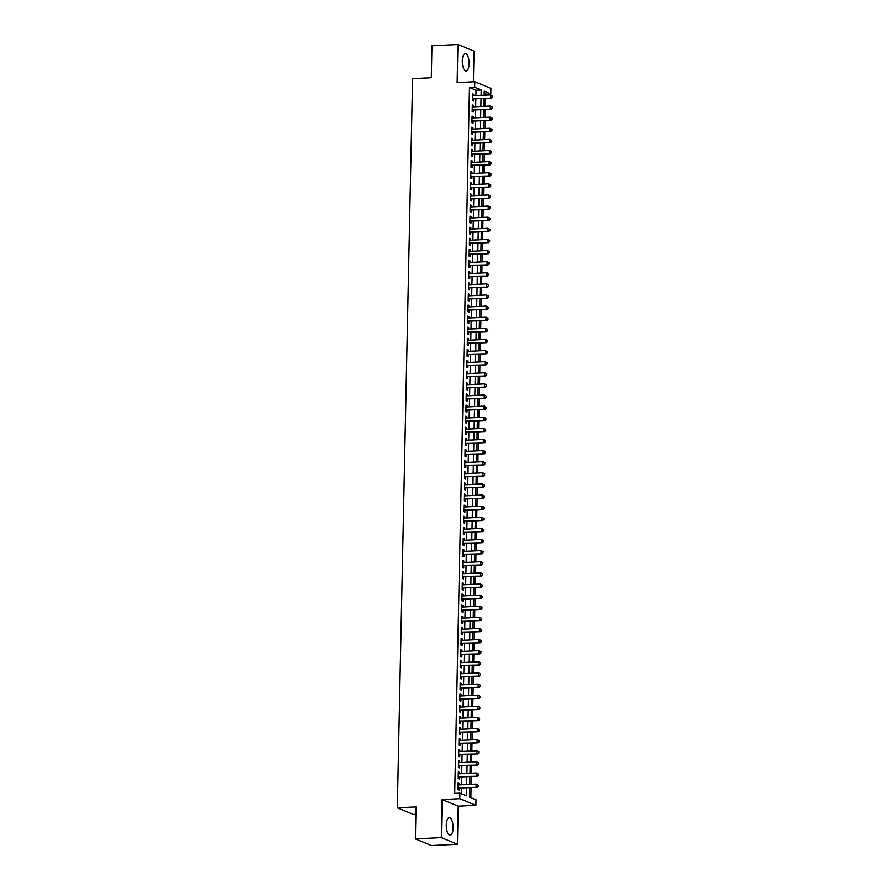 <?xml version="1.0" encoding="UTF-8"?>
<svg xmlns="http://www.w3.org/2000/svg" width="890" height="890" viewBox="0 0 890 890"><rect width="100%" height="100%" fill="white"/><g stroke="black" fill="none" stroke-linecap="round" stroke-linejoin="round"><path stroke-width="1.33" d="M453.088 827.878A8.789 3.382 87.2 0 0 449.261 817.699A8.789 3.382 87.2 0 0 446.291 825.075A8.789 3.382 87.2 0 0 450.118 835.254A8.789 3.382 87.2 0 0 453.088 827.878M469.097 63.668A8.789 3.382 87.2 0 0 465.27 53.489A8.789 3.382 87.2 0 0 462.299 60.865A8.789 3.382 87.2 0 0 466.115 71.044A8.789 3.382 87.2 0 0 469.097 63.668M469.686 787.661L469.486 797.073L476.028 799.765L475.905 805.317L459.796 798.686L459.907 793.124L466.438 795.816L466.616 787.817M458.239 806.173L442.13 799.543L441.329 837.612L415.352 838.87L431.461 845.5L457.438 844.243L458.239 806.173L475.905 805.317M415.864 814.328L413.427 814.45L397.307 807.808L412.582 78.62L431.294 77.719L431.962 45.757L457.938 44.5L457.149 82.57L474.815 81.713L490.924 88.355L490.813 93.906L484.271 91.225L484.193 95.208M473.413 81.78L474.059 51.131L457.938 44.5M485.595 95.141L485.617 94.162L490.813 93.906M470.877 797.64L471.088 787.594M471.155 784.312L471.322 776.481M471.389 773.199L471.555 765.367M471.622 762.085L471.789 754.253M471.856 750.971L472.023 743.139M472.089 739.857L472.256 732.025M472.323 728.743L472.479 720.9M472.557 717.618L472.712 709.786M472.79 706.504L472.946 698.672M473.024 695.39L473.18 687.558M473.246 684.277L473.413 676.444M473.48 673.163L473.647 665.331M473.714 662.049L473.88 654.206M473.947 650.924L474.114 643.092M474.181 639.81L474.348 631.978M474.415 628.696L474.581 620.864M474.648 617.582L474.815 609.75M474.882 606.468L475.049 598.625M475.115 595.354L475.282 587.511M475.349 584.229L475.516 576.397M475.583 573.115L475.75 565.284M475.816 562.002L475.972 554.17M476.05 550.888L476.206 543.056M476.284 539.774L476.439 531.931M476.506 528.66L476.673 520.817M476.74 517.535L476.907 509.703M476.973 506.421L477.14 498.589M477.207 495.307L477.374 487.475M477.441 484.193L477.607 476.361M477.674 473.08L477.841 465.236M477.908 461.966L478.075 454.123M478.141 450.841L478.308 443.009M478.375 439.727L478.542 431.895M478.609 428.613L478.776 420.781M478.842 417.499L479.009 409.667M479.076 406.385L479.232 398.542M479.31 395.271L479.465 387.428M479.543 384.146L479.699 376.314M479.766 373.032L479.933 365.2M479.999 361.918L480.166 354.087M480.233 350.805L480.4 342.973M480.466 339.691L480.633 331.848M480.7 328.577L480.867 320.734M480.934 317.452L481.101 309.62M481.167 306.338L481.334 298.506M481.401 295.224L481.568 287.392M481.635 284.11L481.801 276.278M481.868 272.996L482.035 265.153M482.102 261.882L482.269 254.039M482.336 250.758L482.491 242.926M482.569 239.644L482.725 231.812M482.803 228.53L482.959 220.698M483.025 217.416L483.192 209.584M483.259 206.302L483.426 198.459M483.493 195.188L483.659 187.345M483.726 184.063L483.893 176.231M483.96 172.949L484.127 165.117M484.193 161.835L484.36 154.003M484.427 150.721L484.594 142.889M484.661 139.608L484.828 131.764M484.894 128.494L485.061 120.651M485.128 117.369L485.295 109.537M485.361 106.255L485.528 98.423M441.329 837.612L457.438 844.243M459.173 784.902L459.207 783.456L458.116 783L457.972 789.675L459.062 790.12L459.107 788.173M459.407 773.777L459.44 772.342L458.35 771.886L458.205 778.561L459.296 779.006L459.34 777.059M459.641 762.663L459.674 761.217L458.584 760.772L458.439 767.447L459.529 767.892L459.574 765.945M459.874 751.549L459.907 750.103L458.817 749.658L458.673 756.322L459.763 756.778L459.807 754.831M460.108 740.435L460.141 738.989L459.051 738.544L458.906 745.208L459.997 745.664L460.041 743.717M460.341 729.322L460.364 727.875L459.284 727.43L459.14 734.094L460.23 734.539L460.275 732.604M460.575 718.208L460.597 716.761L459.518 716.305L459.374 722.98L460.464 723.425L460.508 721.479M460.809 707.083L460.831 705.648L459.741 705.192L459.607 711.866L460.697 712.312L460.731 710.365M461.042 695.969L461.065 694.523L459.974 694.078L459.841 700.753L460.931 701.198L460.964 699.251M461.265 684.855L461.298 683.409L460.208 682.964L460.074 689.628L461.165 690.084L461.198 688.137M461.498 673.741L461.532 672.295L460.442 671.85L460.308 678.514L461.398 678.97L461.432 677.023M461.732 662.627L461.765 661.181L460.675 660.736L460.542 667.4L461.621 667.845L461.665 665.909M461.966 651.513L461.999 650.067L460.909 649.611L460.775 656.286L461.854 656.731L461.899 654.784M462.199 640.388L462.233 638.953L461.142 638.497L460.998 645.172L462.088 645.617L462.132 643.67M462.433 629.274L462.466 627.828L461.376 627.383L461.231 634.058L462.322 634.503L462.366 632.556M462.666 618.161L462.7 616.714L461.61 616.269L461.465 622.933L462.555 623.389L462.6 621.442M462.9 607.047L462.934 605.601L461.843 605.156L461.699 611.819L462.789 612.276L462.833 610.329M463.134 595.933L463.167 594.487L462.077 594.042L461.932 600.706L463.022 601.151L463.067 599.215M463.367 584.819L463.401 583.373L462.311 582.917L462.166 589.592L463.256 590.037L463.301 588.09M463.601 573.694L463.623 572.259L462.544 571.803L462.399 578.478L463.49 578.923L463.534 576.976M463.835 562.58L463.857 561.134L462.778 560.689L462.633 567.364L463.723 567.809L463.768 565.862M464.068 551.466L464.091 550.02L463 549.575L462.867 556.239L463.957 556.695L463.99 554.748M464.302 540.352L464.324 538.906L463.234 538.461L463.1 545.125L464.191 545.581L464.224 543.634M464.524 529.239L464.558 527.792L463.468 527.347L463.334 534.011L464.424 534.456L464.458 532.52M464.758 518.125L464.791 516.678L463.701 516.222L463.568 522.897L464.658 523.342L464.691 521.395M464.992 507L465.025 505.565L463.935 505.108L463.801 511.783L464.892 512.228L464.925 510.282M465.225 495.886L465.259 494.44L464.168 493.995L464.035 500.67L465.114 501.115L465.159 499.168M465.459 484.772L465.492 483.326L464.402 482.881L464.269 489.545L465.348 490.001L465.392 488.054M465.693 473.658L465.726 472.212L464.636 471.767L464.491 478.431L465.581 478.887L465.626 476.94M465.926 462.544L465.959 461.098L464.869 460.653L464.725 467.317L465.815 467.762L465.859 465.826M466.16 451.43L466.193 449.984L465.103 449.528L464.958 456.203L466.049 456.648L466.093 454.701M466.393 440.305L466.427 438.87L465.337 438.414L465.192 445.089L466.282 445.534L466.327 443.587M466.627 429.191L466.66 427.745L465.57 427.3L465.426 433.975L466.516 434.42L466.56 432.473M466.861 418.078L466.883 416.631L465.804 416.186L465.659 422.85L466.749 423.306L466.794 421.359M467.094 406.964L467.117 405.517L466.037 405.072L465.893 411.736L466.983 412.192L467.028 410.245M467.328 395.85L467.35 394.404L466.26 393.959L466.126 400.622L467.217 401.067L467.25 399.132M467.561 384.725L467.584 383.29L466.493 382.834L466.36 389.509L467.45 389.954L467.484 388.007M467.784 373.611L467.817 372.176L466.727 371.72L466.594 378.395L467.684 378.84L467.717 376.893M468.018 362.497L468.051 361.051L466.961 360.606L466.827 367.281L467.918 367.726L467.951 365.779M468.251 351.383L468.285 349.937L467.194 349.492L467.061 356.156L468.151 356.612L468.185 354.665M468.485 340.269L468.518 338.823L467.428 338.378L467.295 345.042L468.374 345.498L468.418 343.551M468.719 329.155L468.752 327.709L467.662 327.264L467.528 333.928L468.607 334.373L468.652 332.437M468.952 318.03L468.986 316.595L467.895 316.139L467.751 322.814L468.841 323.259L468.885 321.312M469.186 306.916L469.219 305.481L468.129 305.025L467.984 311.7L469.075 312.145L469.119 310.198M469.419 295.803L469.453 294.356L468.363 293.911L468.218 300.586L469.308 301.031L469.353 299.084M469.653 284.689L469.686 283.243L468.596 282.798L468.452 289.461L469.542 289.918L469.586 287.971M469.887 273.575L469.92 272.129L468.83 271.684L468.685 278.348L469.775 278.804L469.82 276.857M470.12 262.461L470.154 261.015L469.063 260.57L468.919 267.234L470.009 267.679L470.053 265.743M470.354 251.336L470.376 249.901L469.297 249.445L469.152 256.12L470.243 256.565L470.287 254.618M470.588 240.222L470.61 238.787L469.531 238.331L469.386 245.006L470.476 245.451L470.51 243.504M470.821 229.108L470.843 227.662L469.753 227.217L469.62 233.892L470.71 234.337L470.743 232.39M471.055 217.994L471.077 216.548L469.987 216.103L469.853 222.767L470.944 223.223L470.977 221.276M471.277 206.881L471.311 205.434L470.22 204.989L470.087 211.653L471.177 212.109L471.211 210.162M471.511 195.767L471.544 194.32L470.454 193.875L470.32 200.539L471.411 200.984L471.444 199.037M471.745 184.642L471.778 183.207L470.688 182.75L470.554 189.425L471.633 189.87L471.678 187.923M471.978 173.528L472.012 172.093L470.921 171.637L470.788 178.311L471.867 178.757L471.911 176.81M472.212 162.414L472.245 160.968L471.155 160.523L471.01 167.198L472.101 167.643L472.145 165.696M472.445 151.3L472.479 149.854L471.389 149.409L471.244 156.073L472.334 156.529L472.379 154.582M472.679 140.186L472.712 138.74L471.622 138.295L471.478 144.959L472.568 145.415L472.612 143.468M472.913 129.072L472.946 127.626L471.856 127.181L471.711 133.845L472.801 134.29L472.846 132.343M473.146 117.947L473.18 116.512L472.089 116.056L471.945 122.731L473.035 123.176L473.08 121.229M473.38 106.833L473.413 105.398L472.323 104.942L472.178 111.617L473.269 112.062L473.313 110.115M485.617 94.162L484.227 93.595M475.916 95.608L476.028 90.213L469.497 87.532L454.712 793.379L459.907 793.124M461.298 793.691L461.409 788.062M461.487 784.791L461.643 776.948M461.721 773.666L461.877 765.834M461.943 762.552L462.11 754.72M462.177 751.438L462.344 743.606M462.411 740.324L462.578 732.492M462.644 729.21L462.811 721.367M462.878 718.097L463.045 710.253M463.111 706.971L463.278 699.14M463.345 695.858L463.512 688.026M463.579 684.744L463.746 676.912M463.812 673.63L463.979 665.798M464.046 662.516L464.213 654.673M464.28 651.402L464.447 643.559M464.513 640.277L464.669 632.445M464.747 629.163L464.903 621.331M464.981 618.049L465.136 610.217M465.203 606.935L465.37 599.104M465.437 595.822L465.603 587.979M465.67 584.697L465.837 576.865M465.904 573.583L466.071 565.751M466.138 562.469L466.304 554.637M466.371 551.355L466.538 543.523M466.605 540.241L466.772 532.409M466.838 529.127L467.005 521.284M467.072 518.002L467.239 510.17M467.306 506.888L467.473 499.056M467.539 495.774L467.706 487.943M467.773 484.661L467.929 476.829M468.007 473.547L468.162 465.715M468.24 462.433L468.396 454.59M468.463 451.308L468.63 443.476M468.696 440.194L468.863 432.362M468.93 429.08L469.097 421.248M469.164 417.966L469.33 410.134M469.397 406.852L469.564 399.009M469.631 395.739L469.798 387.895M469.864 384.614L470.031 376.782M470.098 373.5L470.265 365.668M470.332 362.386L470.499 354.554M470.565 351.272L470.732 343.44M470.799 340.158L470.966 332.315M471.032 329.044L471.188 321.201M471.266 317.919L471.422 310.087M471.5 306.805L471.656 298.973M471.722 295.691L471.889 287.859M471.956 284.578L472.123 276.745M472.19 273.464L472.356 265.62M472.423 262.35L472.59 254.507M472.657 251.225L472.824 243.393M472.89 240.111L473.057 232.279M473.124 228.997L473.291 221.165M473.358 217.883L473.524 210.051M473.591 206.769L473.758 198.926M473.825 195.655L473.992 187.812M474.059 184.53L474.225 176.698M474.292 173.417L474.448 165.585M474.526 162.303L474.682 154.471M474.759 151.189L474.915 143.357M474.993 140.075L475.149 132.232M475.216 128.961L475.382 121.118M475.449 117.836L475.616 110.004M475.683 106.722L475.85 98.89M473.614 95.72L473.636 94.273L472.557 93.828L472.412 100.503L473.502 100.948L473.547 99.001M442.13 799.543L459.796 798.686M469.497 87.532L474.693 87.276L474.815 81.713M415.352 838.87L416.019 806.907L397.307 807.808M484.127 98.49L483.96 106.322M483.893 109.603L483.726 117.436M483.659 120.717L483.493 128.561M483.426 131.842L483.259 139.674M483.192 142.956L483.025 150.788M482.959 154.07L482.792 161.902M482.725 165.184L482.558 173.016M482.491 176.298L482.336 184.13M482.258 187.412L482.102 195.255M482.024 198.537L481.868 206.369M481.801 209.651L481.635 217.483M481.568 220.764L481.401 228.596M481.334 231.878L481.167 239.71M481.101 242.992L480.934 250.824M480.867 254.106L480.7 261.949M480.633 265.231L480.466 273.063M480.4 276.345L480.233 284.177M480.166 287.459L479.999 295.291M479.933 298.573L479.766 306.405M479.699 309.687L479.532 317.519M479.465 320.801L479.298 328.644M479.232 331.926L479.076 339.757M478.998 343.039L478.842 350.871M478.764 354.153L478.609 361.985M478.531 365.267L478.375 373.099M478.308 376.381L478.141 384.224M478.075 387.495L477.908 395.338M477.841 398.62L477.674 406.452M477.607 409.734L477.441 417.566M477.374 420.848L477.207 428.68M477.14 431.962L476.973 439.793M476.907 443.075L476.74 450.918M476.673 454.189L476.506 462.032M476.439 465.314L476.272 473.146M476.206 476.428L476.039 484.26M475.972 487.542L475.816 495.374M475.738 498.656L475.583 506.488M475.505 509.77L475.349 517.613M475.271 520.884L475.115 528.727M475.049 532.009L474.882 539.841M474.815 543.123L474.648 550.955M474.581 554.236L474.415 562.068M474.348 565.35L474.181 573.182M474.114 576.464L473.947 584.307M473.88 587.578L473.714 595.421M473.647 598.703L473.48 606.535M473.413 609.817L473.246 617.649M473.18 620.931L473.013 628.763M472.946 632.045L472.779 639.877M472.712 643.159L472.546 651.002M472.479 654.272L472.323 662.115M472.245 665.397L472.089 673.229M472.012 676.511L471.856 684.343M471.789 687.625L471.622 695.457M471.555 698.739L471.389 706.571M471.322 709.853L471.155 717.696M471.088 720.967L470.921 728.81M470.855 732.092L470.688 739.924M470.621 743.206L470.454 751.038M470.387 754.319L470.22 762.152M470.154 765.433L469.987 773.265M469.92 776.547L469.753 784.39M481.112 95.364L481.223 89.968L474.693 87.276M466.683 784.535L466.838 776.703M466.916 773.421L467.072 765.578M467.15 762.307L467.306 754.464M467.372 751.182L467.539 743.35M467.606 740.068L467.773 732.236M467.84 728.955L468.007 721.123M468.073 717.841L468.24 710.009M468.307 706.727L468.474 698.884M468.541 695.613L468.707 687.77M468.774 684.488L468.941 676.656M469.008 673.374L469.175 665.542M469.241 662.26L469.408 654.428M469.475 651.146L469.642 643.314M469.709 640.032L469.876 632.189M469.942 628.919L470.098 621.075M470.176 617.794L470.332 609.962M470.409 606.68L470.565 598.848M470.632 595.566L470.799 587.734M470.866 584.452L471.032 576.62M471.099 573.338L471.266 565.495M471.333 562.224L471.5 554.381M471.567 551.099L471.733 543.267M471.8 539.985L471.967 532.153M472.034 528.871L472.201 521.039M472.267 517.758L472.434 509.926M472.501 506.644L472.668 498.801M472.735 495.53L472.901 487.687M472.968 484.405L473.135 476.573M473.202 473.291L473.358 465.459M473.436 462.177L473.591 454.345M473.669 451.063L473.825 443.231M473.903 439.949L474.059 432.106M474.125 428.835L474.292 420.992M474.359 417.71L474.526 409.878M474.593 406.597L474.759 398.764M474.826 395.483L474.993 387.651M475.06 384.369L475.227 376.537M475.293 373.255L475.46 365.412M475.527 362.141L475.694 354.298M475.761 351.016L475.928 343.184M475.994 339.902L476.161 332.07M476.228 328.788L476.395 320.956M476.462 317.674L476.617 309.842M476.695 306.56L476.851 298.717M476.929 295.447L477.084 287.603M477.162 284.322L477.318 276.49M477.385 273.208L477.552 265.376M477.618 262.094L477.785 254.262M477.852 250.98L478.019 243.148M478.086 239.866L478.253 232.023M478.319 228.752L478.486 220.909M478.553 217.627L478.72 209.795M478.787 206.513L478.954 198.681M479.02 195.399L479.187 187.567M479.254 184.286L479.421 176.454M479.488 173.172L479.654 165.329M479.721 162.058L479.877 154.215M479.955 150.933L480.111 143.101M480.188 139.819L480.344 131.987M480.422 128.705L480.578 120.873M480.645 117.591L480.811 109.759M480.878 106.477L481.045 98.634M476.028 90.213L481.223 89.968M472.546 94.329L473.636 94.273M472.312 105.443L473.413 105.398M472.078 116.557L473.18 116.512M471.845 127.682L472.946 127.626M471.611 138.796L472.712 138.74M471.377 149.909L472.479 149.854M471.144 161.023L472.245 160.968M470.91 172.137L472.012 172.093M470.676 183.251L471.778 183.207M470.443 194.376L471.544 194.32M470.209 205.49L471.311 205.434M469.976 216.604L471.077 216.548M469.742 227.718L470.843 227.662M469.52 238.832L470.61 238.787M469.286 249.945L470.376 249.901M469.052 261.07L470.154 261.015M468.819 272.184L469.92 272.129M468.585 283.298L469.686 283.243M468.351 294.412L469.453 294.356M468.118 305.526L469.219 305.481M467.884 316.64L468.986 316.595M467.651 327.765L468.752 327.709M467.417 338.879L468.518 338.823M467.183 349.993L468.285 349.937M466.95 361.106L468.051 361.051M466.716 372.22L467.817 372.176M466.482 383.334L467.584 383.29M466.26 394.459L467.35 394.404M466.026 405.573L467.117 405.517M465.793 416.687L466.883 416.631M465.559 427.801L466.66 427.745M465.325 438.915L466.427 438.87M465.092 450.04L466.193 449.984M464.858 461.154L465.959 461.098M464.625 472.267L465.726 472.212M464.391 483.381L465.492 483.326M464.157 494.495L465.259 494.44M463.924 505.609L465.025 505.565M463.69 516.734L464.791 516.678M463.456 527.848L464.558 527.792M463.223 538.962L464.324 538.906M463 550.076L464.091 550.02M462.767 561.19L463.857 561.134M462.533 572.303L463.623 572.259M462.299 583.428L463.401 583.373M462.066 594.542L463.167 594.487M461.832 605.656L462.934 605.601M461.599 616.77L462.7 616.714M461.365 627.884L462.466 627.828M461.131 638.998L462.233 638.953M460.898 650.123L461.999 650.067M460.664 661.237L461.765 661.181M460.43 672.351L461.532 672.295M460.197 683.464L461.298 683.409M459.963 694.578L461.065 694.523M459.741 705.692L460.831 705.648M459.507 716.817L460.597 716.761M459.273 727.931L460.364 727.875M459.04 739.045L460.141 738.989M458.806 750.159L459.907 750.103M458.572 761.273L459.674 761.217M458.339 772.386L459.44 772.342M458.105 783.511L459.207 783.456M472.445 98.935L491.625 98.123L472.457 98.556M492.237 96.91L490.535 97.677L490.59 94.896L492.693 95.987L492.237 96.91L492.693 95.987M472.512 95.775L490.59 94.896L492.259 95.797M491.625 98.123L492.671 97.099M472.212 110.049L491.391 109.248L472.223 109.67M492.003 108.035L490.301 108.791L490.357 106.01L492.459 107.1L492.003 108.035L492.459 107.1M472.279 106.889L490.357 106.01L492.025 106.922M491.391 109.248L492.437 108.213M471.978 121.162L491.158 120.361L471.989 120.784M491.77 119.149L490.067 119.905L490.134 117.135L492.226 118.214L491.77 119.149L492.226 118.214M472.045 118.003L490.134 117.135L491.792 118.036M491.158 120.361L492.203 119.327M471.745 132.276L490.924 131.475L471.756 131.898M491.536 130.263L489.834 131.03L489.901 128.249L491.992 129.328L491.536 130.263L491.992 129.328M471.811 129.117L489.901 128.249L491.558 129.15M490.924 131.475L491.97 130.441M471.511 143.39L490.69 142.589L471.522 143.012M491.302 141.376L489.6 142.144L489.667 139.363L491.758 140.442L491.302 141.376L491.758 140.442M471.578 140.242L489.667 139.363L491.325 140.264M490.69 142.589L491.736 141.554M471.277 154.515L490.457 153.703L471.288 154.137M491.069 152.49L489.378 153.258L489.433 150.477L491.525 151.556L491.069 152.49L491.525 151.556M471.344 151.356L489.433 150.477L491.091 151.378M490.457 153.703L491.503 152.668M471.044 165.629L490.223 164.817L471.055 165.251M490.835 163.604L489.144 164.372L489.2 161.591L491.291 162.681L490.835 163.604L491.291 162.681M471.11 162.47L489.2 161.591L490.857 162.492M490.223 164.817L491.269 163.793M470.81 176.743L490.001 175.942L470.821 176.365M490.601 174.729L488.91 175.486L488.966 172.705L491.058 173.795L490.601 174.729L491.058 173.795M470.877 173.583L488.966 172.705L490.624 173.617M490.001 175.942L491.035 174.907M470.588 187.857L489.767 187.056L470.588 187.479M490.368 185.843L488.677 186.6L488.732 183.83L490.824 184.909L490.368 185.843L490.824 184.909M470.643 184.697L488.732 183.83L490.39 184.731M489.767 187.056L490.802 186.021M470.354 198.971L489.533 198.17L470.354 198.592M490.134 196.957L488.443 197.725L488.499 194.943L490.59 196.023L490.134 196.957L490.59 196.023M470.421 195.811L488.499 194.943L490.156 195.845M489.533 198.17L490.568 197.135M470.12 210.085L489.3 209.284L470.12 209.706M489.901 208.071L488.209 208.839L488.265 206.057L490.357 207.136L489.901 208.071L490.357 207.136M470.187 206.936L488.265 206.057L489.923 206.958M489.3 209.284L490.334 208.249M469.887 221.21L489.066 220.397L469.887 220.831M489.667 219.185L487.976 219.952L488.032 217.171L490.134 218.25L489.667 219.185L490.134 218.25M469.953 218.05L488.032 217.171L489.689 218.072M489.066 220.397L490.101 219.363M469.653 232.323L488.832 231.511L469.664 231.945M489.433 230.299L487.742 231.066L487.798 228.285L489.901 229.375L489.433 230.299L489.901 229.375M469.72 229.164L487.798 228.285L489.455 229.186M488.832 231.511L489.878 230.488M469.419 243.437L488.599 242.636L469.43 243.059M489.2 241.424L487.509 242.18L487.564 239.41L489.667 240.489L489.2 241.424L489.667 240.489M469.486 240.278L487.564 239.41L489.233 240.311M488.599 242.636L489.645 241.602M469.186 254.551L488.365 253.75L469.197 254.173M488.977 252.538L487.275 253.294L487.331 250.524L489.433 251.603L488.977 252.538L489.433 251.603M469.253 251.392L487.331 250.524L488.999 251.425M488.365 253.75L489.411 252.716M468.952 265.665L488.132 264.864L468.963 265.287M488.744 263.651L487.041 264.419L487.097 261.638L489.2 262.717L488.744 263.651L489.2 262.717M469.019 262.506L487.097 261.638L488.766 262.539M488.132 264.864L489.177 263.829M468.719 276.779L487.898 275.978L468.73 276.401M488.51 274.765L486.808 275.533L486.875 272.752L488.966 273.831L488.51 274.765L488.966 273.831M468.785 273.631L486.875 272.752L488.532 273.653M487.898 275.978L488.944 274.943M468.485 287.904L487.664 287.092L468.496 287.526M488.276 285.879L486.574 286.647L486.641 283.865L488.732 284.945L488.276 285.879L488.732 284.945M468.552 284.744L486.641 283.865L488.299 284.767M487.664 287.092L488.71 286.057M468.251 299.018L487.431 298.206L468.262 298.639M488.043 296.993L486.341 297.761L486.407 294.979L488.499 296.07L488.043 296.993L488.499 296.07M468.318 295.858L486.407 294.979L488.065 295.88M487.431 298.206L488.476 297.182M468.018 310.132L487.197 309.331L468.029 309.753M487.809 308.118L486.118 308.875L486.174 306.104L488.265 307.184L487.809 308.118L488.265 307.184M468.084 306.972L486.174 306.104L487.831 307.005M487.197 309.331L488.243 308.296M467.784 321.245L486.964 320.445L467.795 320.867M487.575 319.232L485.884 319.988L485.94 317.218L488.032 318.297L487.575 319.232L488.032 318.297M467.851 318.086L485.94 317.218L487.598 318.119M486.964 320.445L488.009 319.41M467.55 332.359L486.741 331.558L467.561 331.981M487.342 330.346L485.651 331.113L485.706 328.332L487.798 329.411L487.342 330.346L487.798 329.411M467.617 329.2L485.706 328.332L487.364 329.233M486.741 331.558L487.776 330.524M467.328 343.473L486.507 342.672L467.328 343.095M487.108 341.46L485.417 342.227L485.473 339.446L487.564 340.525L487.108 341.46L487.564 340.525M467.384 340.325L485.473 339.446L487.13 340.347M486.507 342.672L487.542 341.638M467.094 354.598L486.274 353.786L467.094 354.22M486.875 352.574L485.184 353.341L485.239 350.56L487.331 351.639L486.875 352.574L487.331 351.639M467.161 351.439L485.239 350.56L486.897 351.461M486.274 353.786L487.308 352.752M466.861 365.712L486.04 364.9L466.861 365.334M486.641 363.687L484.95 364.455L485.005 361.674L487.097 362.764L486.641 363.687L487.097 362.764M466.927 362.553L485.005 361.674L486.663 362.586M486.04 364.9L487.075 363.877M466.627 376.826L485.807 376.025L466.627 376.448M486.407 374.812L484.716 375.569L484.772 372.799L486.875 373.878L486.407 374.812L486.875 373.878M466.694 373.666L484.772 372.799L486.43 373.7M485.807 376.025L486.841 374.99M466.393 387.94L485.573 387.139L466.405 387.562M486.174 385.926L484.483 386.683L484.538 383.913L486.641 384.992L486.174 385.926L486.641 384.992M466.46 384.78L484.538 383.913L486.196 384.814M485.573 387.139L486.619 386.104M466.16 399.054L485.339 398.253L466.171 398.676M485.94 397.04L484.249 397.808L484.305 395.026L486.407 396.106L485.94 397.04L486.407 396.106M466.226 395.894L484.305 395.026L485.973 395.928M485.339 398.253L486.385 397.218M465.926 410.168L485.106 409.367L465.937 409.789M485.718 408.154L484.015 408.922L484.071 406.14L486.174 407.22L485.718 408.154L486.174 407.22M465.993 407.019L484.071 406.14L485.74 407.041M485.106 409.367L486.151 408.332M465.693 421.293L484.872 420.481L465.704 420.914M485.484 419.268L483.782 420.036L483.837 417.254L485.94 418.333L485.484 419.268L485.94 418.333M465.759 418.133L483.837 417.254L485.506 418.155M484.872 420.481L485.918 419.446M465.459 432.407L484.638 431.594L465.47 432.028M485.25 430.382L483.548 431.149L483.615 428.368L485.706 429.458L485.25 430.382L485.706 429.458M465.526 429.247L483.615 428.368L485.272 429.28M484.638 431.594L485.684 430.571M465.225 443.52L484.405 442.719L465.236 443.142M485.017 441.507L483.315 442.263L483.381 439.493L485.473 440.572L485.017 441.507L485.473 440.572M465.292 440.361L483.381 439.493L485.039 440.394M484.405 442.719L485.451 441.685M464.992 454.634L484.171 453.833L465.003 454.256M484.783 452.621L483.081 453.377L483.148 450.607L485.239 451.686L484.783 452.621L485.239 451.686M465.058 451.475L483.148 450.607L484.805 451.508M484.171 453.833L485.217 452.799M464.758 465.748L483.938 464.947L464.769 465.37M484.549 463.734L482.847 464.502L482.914 461.721L485.005 462.8L484.549 463.734L485.005 462.8M464.825 462.589L482.914 461.721L484.572 462.622M483.938 464.947L484.983 463.913M464.524 476.873L483.704 476.061L464.536 476.484M484.316 474.848L482.625 475.616L482.68 472.835L484.772 473.914L484.316 474.848L484.772 473.914M464.591 473.714L482.68 472.835L484.338 473.736M483.704 476.061L484.75 475.026M464.291 487.987L483.47 487.175L464.302 487.609M484.082 485.962L482.391 486.73L482.447 483.949L484.538 485.028L484.082 485.962L484.538 485.028M464.358 484.828L482.447 483.949L484.104 484.85M483.47 487.175L484.516 486.14M464.068 499.101L483.248 498.289L464.068 498.723M483.849 497.076L482.157 497.844L482.213 495.062L484.305 496.153L483.849 497.076L484.305 496.153M464.124 495.941L482.213 495.062L483.871 495.975M483.248 498.289L484.282 497.265M463.835 510.215L483.014 509.414L463.835 509.837M483.615 508.201L481.924 508.958L481.98 506.188L484.071 507.267L483.615 508.201L484.071 507.267M463.901 507.055L481.98 506.188L483.637 507.089M483.014 509.414L484.049 508.379M463.601 521.329L482.781 520.528L463.601 520.95M483.381 519.315L481.69 520.083L481.746 517.301L483.837 518.38L483.381 519.315L483.837 518.38M463.668 518.169L481.746 517.301L483.404 518.202M482.781 520.528L483.815 519.493M463.367 532.442L482.547 531.642L463.367 532.064M483.148 530.429L481.457 531.197L481.512 528.415L483.615 529.494L483.148 530.429L483.615 529.494M463.434 529.283L481.512 528.415L483.17 529.316M482.547 531.642L483.582 530.607M463.134 543.567L482.313 542.755L463.145 543.178M482.914 541.543L481.223 542.31L481.279 539.529L483.381 540.608L482.914 541.543L483.381 540.608M463.201 540.408L481.279 539.529L482.936 540.43M482.313 542.755L483.359 541.721M462.9 554.681L482.08 553.869L462.911 554.303M482.68 552.657L480.989 553.424L481.045 550.643L483.148 551.722L482.68 552.657L483.148 551.722M462.967 551.522L481.045 550.643L482.714 551.544M482.08 553.869L483.125 552.835M462.666 565.795L481.846 564.983L462.678 565.417M482.458 563.77L480.756 564.538L480.811 561.757L482.914 562.847L482.458 563.77L482.914 562.847M462.733 562.636L480.811 561.757L482.48 562.669M481.846 564.983L482.892 563.96M462.433 576.909L481.612 576.108L462.444 576.531M482.224 574.895L480.522 575.652L480.578 572.882L482.68 573.961L482.224 574.895L482.68 573.961M462.5 573.75L480.578 572.882L482.247 573.783M481.612 576.108L482.658 575.073M462.199 588.023L481.379 587.222L462.21 587.645M481.991 586.009L480.289 586.777L480.355 583.996L482.447 585.075L481.991 586.009L482.447 585.075M462.266 584.864L480.355 583.996L482.013 584.897M481.379 587.222L482.425 586.187M461.966 599.137L481.145 598.336L461.977 598.759M481.757 597.123L480.055 597.891L480.122 595.11L482.213 596.189L481.757 597.123L482.213 596.189M462.032 595.977L480.122 595.11L481.779 596.011M481.145 598.336L482.191 597.301M461.732 610.262L480.911 609.45L461.743 609.873M481.523 608.237L479.821 609.005L479.888 606.223L481.98 607.303L481.523 608.237L481.98 607.303M461.799 607.102L479.888 606.223L481.546 607.125M480.911 609.45L481.957 608.415M461.498 621.376L480.678 620.564L461.51 620.998M481.29 619.351L479.588 620.119L479.654 617.337L481.746 618.428L481.29 619.351L481.746 618.428M461.565 618.216L479.654 617.337L481.312 618.239M480.678 620.564L481.724 619.529M461.265 632.49L480.444 631.678L461.276 632.111M481.056 630.465L479.365 631.232L479.421 628.451L481.512 629.542L481.056 630.465L481.512 629.542M461.332 629.33L479.421 628.451L481.078 629.364M480.444 631.678L481.49 630.654M461.031 643.604L480.211 642.803L461.042 643.225M480.822 641.59L479.132 642.346L479.187 639.576L481.279 640.655L480.822 641.59L481.279 640.655M461.098 640.444L479.187 639.576L480.845 640.477M480.211 642.803L481.256 641.768M460.809 654.717L479.988 653.916L460.809 654.339M480.589 652.704L478.898 653.471L478.954 650.69L481.045 651.769L480.589 652.704L481.045 651.769M460.864 651.558L478.954 650.69L480.611 651.591M479.988 653.916L481.023 652.882M460.575 665.831L479.755 665.03L460.575 665.453M480.355 663.818L478.664 664.585L478.72 661.804L480.811 662.883L480.355 663.818L480.811 662.883M460.642 662.672L478.72 661.804L480.378 662.705M479.755 665.03L480.789 663.996M460.341 676.956L479.521 676.144L460.341 676.567M480.122 674.931L478.431 675.699L478.486 672.918L480.578 673.997L480.122 674.931L480.578 673.997M460.408 673.797L478.486 672.918L480.144 673.819M479.521 676.144L480.555 675.11M460.108 688.07L479.287 687.258L460.108 687.692M479.888 686.045L478.197 686.813L478.253 684.032L480.355 685.122L479.888 686.045L480.355 685.122M460.175 684.911L478.253 684.032L479.91 684.933M479.287 687.258L480.322 686.223M459.874 699.184L479.054 698.372L459.885 698.806M479.654 697.159L477.963 697.927L478.019 695.146L480.122 696.236L479.654 697.159L480.122 696.236M459.941 696.024L478.019 695.146L479.677 696.058M479.054 698.372L480.088 697.348M459.641 710.298L478.82 709.497L459.652 709.92M479.421 708.284L477.73 709.041L477.785 706.271L479.888 707.35L479.421 708.284L479.888 707.35M459.707 707.138L477.785 706.271L479.454 707.172M478.82 709.497L479.866 708.462M459.407 721.412L478.586 720.611L459.418 721.034M479.187 719.398L477.496 720.166L477.552 717.385L479.654 718.464L479.187 719.398L479.654 718.464M459.474 718.252L477.552 717.385L479.221 718.286M478.586 720.611L479.632 719.576M459.173 732.526L478.353 731.725L459.184 732.147M478.965 730.512L477.263 731.28L477.318 728.498L479.421 729.577L478.965 730.512L479.421 729.577M459.24 729.366L477.318 728.498L478.987 729.399M478.353 731.725L479.399 730.69M458.94 743.651L478.119 742.839L458.951 743.261M478.731 741.626L477.029 742.394L477.084 739.612L479.187 740.691L478.731 741.626L479.187 740.691M459.006 740.491L477.084 739.612L478.753 740.513M478.119 742.839L479.165 741.804M458.706 754.765L477.886 753.952L458.717 754.386M478.497 752.74L476.795 753.507L476.862 750.726L478.954 751.816L478.497 752.74L478.954 751.816M458.773 751.605L476.862 750.726L478.52 751.627M477.886 753.952L478.931 752.918M458.472 765.878L477.652 765.077L458.484 765.5M478.264 763.854L476.562 764.621L476.628 761.84L478.72 762.93L478.264 763.854L478.72 762.93M458.539 762.719L476.628 761.84L478.286 762.752M477.652 765.077L478.698 764.043M458.239 776.992L477.418 776.191L458.25 776.614M478.03 774.979L476.328 775.735L476.395 772.965L478.486 774.044L478.03 774.979L478.486 774.044M458.305 773.833L476.395 772.965L478.052 773.866M477.418 776.191L478.464 775.157M458.005 788.106L477.185 787.305L458.016 787.728M477.797 786.093L476.106 786.86L476.161 784.079L478.253 785.158L477.797 786.093L478.253 785.158M458.072 784.947L476.161 784.079L477.819 784.98M477.185 787.305L478.23 786.27"/></g></svg>
